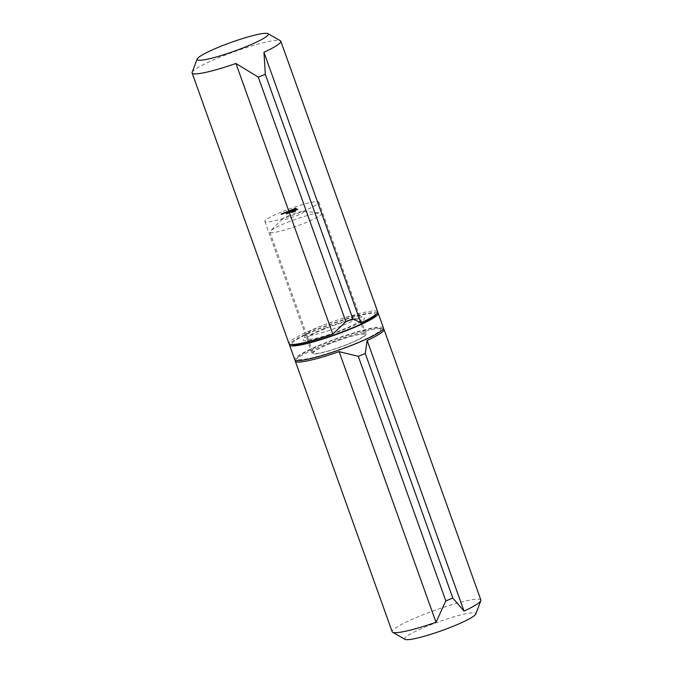 <?xml version="1.0" encoding="UTF-8"?>
<svg xmlns="http://www.w3.org/2000/svg" width="673" height="673" viewBox="0 0 673 673"><rect width="100%" height="100%" fill="white"/><g stroke="black" fill="none" stroke-linecap="round" stroke-linejoin="round"><path stroke-width="0.5" stroke-dasharray="3.37 2.52" d="M330.788 343.356A27.475 3.399 -19.7 0 0 313.256 353.098A27.475 3.399 -19.7 0 0 340.269 347.032A27.475 3.399 -19.7 0 0 364.993 334.574A27.475 3.399 -19.7 0 0 330.788 343.356M352.61 344.61A44.41 5.493 160.3 0 1 297.903 357.338A44.41 5.493 160.3 0 1 337.274 338.662A44.41 5.493 160.3 0 1 379.555 328.104A44.41 5.493 160.3 0 1 352.61 344.61M295.43 360.299A47.102 5.821 160.3 0 1 295.918 359.609A47.102 5.821 160.3 0 1 337.686 339.806A47.102 5.821 160.3 0 1 382.525 328.601A47.102 5.821 160.3 0 1 383.341 328.819M405.02 639.35A37.789 4.677 160.3 0 1 438.661 621.818A37.789 4.677 160.3 0 1 475.786 614.012M480.884 600.022A47.102 5.821 -19.7 0 0 434.573 610.419A47.102 5.821 -19.7 0 0 392.191 631.779M287.455 222.334A27.475 3.399 160.3 0 1 320.558 213.047A27.475 3.399 160.3 0 1 321.66 213.551A27.475 3.399 160.3 0 1 296.936 226.01A27.475 3.399 160.3 0 1 269.923 232.076A27.475 3.399 160.3 0 1 270.453 230.982A27.475 3.399 160.3 0 1 287.455 222.334M289.592 215.276A11.777 1.455 -19.7 0 0 282.307 218.977A11.777 1.455 -19.7 0 0 293.655 216.849A11.777 1.455 -19.7 0 0 303.784 211.288A11.777 1.455 -19.7 0 0 289.592 215.276M377.57 312.701A47.102 5.821 -19.7 0 0 331.907 323.679A47.102 5.821 -19.7 0 0 289.659 344.181M342.574 329.661A28.653 3.542 -19.7 0 0 360.854 319.507A28.653 3.542 -19.7 0 0 332.681 325.833A28.653 3.542 -19.7 0 0 306.896 338.822A28.653 3.542 -19.7 0 0 342.574 329.661M383.475 327.953A47.102 5.821 -19.7 0 0 337.165 338.351A47.102 5.821 -19.7 0 0 294.774 359.71M347.823 344.332A28.653 3.542 -19.7 0 0 366.104 334.178A28.653 3.542 -19.7 0 0 337.93 340.496A28.653 3.542 -19.7 0 0 312.146 353.493A28.653 3.542 -19.7 0 0 347.823 344.332M294.244 208.504L293.302 208.933L294.345 208.714L294.606 209.446L293.563 209.665L294.951 209.244L294.496 208.453L294.505 209.236M293.975 209.421L293.563 209.665L293.302 208.933L293.714 208.68L293.975 209.421M293.68 208.908L293.941 209.648M290.862 210.725L290.029 211.061L291.493 210.691L290.728 210.725L290.601 209.993L289.769 210.329L290.029 211.061M286.118 212.803L285.579 212.777L286.118 212.803L285.857 212.071L285.848 212.912M284.199 213.459L285.394 213.122L283.871 213.526L284.906 213.131L284.199 213.459L283.93 212.727L284.671 213.408M284.41 212.676L285.133 212.39L284.225 212.651L285.058 213.072L284.797 212.34L283.972 212.567L283.871 213.526L284.048 212.567L284.645 212.399L284.906 213.131L283.93 212.727M282.61 214.039L283.855 213.728L282.61 214.039L282.694 213.08L282.61 214.039M283.51 213.047L282.896 213.164L283.341 213.829L283.426 212.878L282.34 213.307L283.51 213.047L283.77 213.778M291.19 212.079L293.176 211.389L291.375 212.088L290.929 211.339L291.039 212.138M290.77 211.406L292.688 210.842L292.957 211.574L292.679 210.641L292.94 211.372M292.679 210.641L293.024 211.457L291.804 210.994L292.065 211.726M291.804 210.994L291.998 211.936L291.737 211.196L290.929 211.339M290.871 212.365L289.55 212.828L290.871 212.365L290.871 211.642L291.131 212.382M290.871 211.642L289.726 211.818L289.55 212.828L289.289 212.096L290.181 211.844L290.442 212.575M286.345 214.014L287.632 213.77L286.345 214.014L286.084 213.274L286.185 214.073M283.156 211.314A28.653 3.542 160.3 0 1 318.834 202.152A28.653 3.542 160.3 0 1 293.049 215.15A28.653 3.542 160.3 0 1 264.876 221.467A28.653 3.542 160.3 0 1 283.156 211.314M287.514 212.87L288.507 212.399L287.363 212.861L287.623 213.593L288.608 213.156L287.48 213.652L288.776 213.139L287.48 213.652L287.22 212.92L287.775 213.602M288.784 213.198L288.507 212.399L288.784 213.198M289.011 212.946L289.626 212.979L288.751 212.214L288.86 213.005M294.799 210.792L293.478 211.263L294.799 210.792L294.623 210.069L294.883 210.8M294.623 210.069L293.655 210.254L293.478 211.263L293.722 212.003L294.74 211.608L291.216 212.5L293.941 212.037L295.699 211.33L294.395 211.339L292.679 211.919L295.279 211.457L293.832 212.029L291.636 212.382L293.722 212.003M295.119 210.506L296.305 210.136L295.119 210.506L294.698 209.833L294.967 210.573M294.698 209.833L295.792 209.606L296.053 210.338L296.044 209.404L296.086 210.119M295.826 209.387L296.213 210.212L295.161 209.783L295.422 210.514M296.6 209.917L297.794 209.539L296.6 209.917L296.339 209.185L296.448 209.976M296.187 209.244L297.273 209.009L297.533 209.749L297.525 208.807L297.567 209.53M297.306 208.798L297.693 209.614L296.642 209.185L296.902 209.917M281.499 214.536L282.702 214.199L281.179 214.603L282.214 214.207L281.499 214.536L281.238 213.804L281.979 214.485M281.718 213.753L282.433 213.467L281.524 213.728L282.366 214.149L282.105 213.417L281.28 213.644L281.179 214.603L281.356 213.644L281.945 213.476L282.214 214.207L281.238 213.804M287.876 211.995L286.69 212.466L287.876 211.995L287.615 211.263L287.876 211.995M286.959 212.214L286.429 211.734L287.615 211.263L286.698 211.482L286.959 212.214M288.608 211.659L287.935 211.928L288.675 211.659L288.347 210.918L287.674 211.187L287.935 211.928M288.919 210.792L289.886 210.413L288.28 210.859L289.726 210.481L289.987 211.213L289.028 211.583L290.147 211.145L288.549 211.591L289.987 211.213L288.919 210.792L289.18 211.524M289.794 211.372L289.886 210.413L289.794 211.372M292.73 210.06L291.535 210.531L292.73 210.06L292.469 209.32L292.73 210.06M291.813 210.279L291.274 209.799L292.469 209.32L291.544 209.547L291.813 210.279M293.462 209.715L292.789 209.984L293.521 209.724L293.201 208.983L292.519 209.253L292.789 209.984M296.229 208.655L295.043 209.135L296.229 208.655L295.969 207.923L296.229 208.655M295.312 208.882L294.774 208.403L295.969 207.923L295.052 208.15L295.312 208.882M323.982 328.601A32.582 4.03 -19.7 0 0 303.271 339.587A32.582 4.03 -19.7 0 0 335.23 332.958A32.582 4.03 -19.7 0 0 364.143 317.799A32.582 4.03 -19.7 0 0 323.982 328.601M375.097 315.662A44.41 5.493 -19.7 0 0 332.025 323.991A44.41 5.493 -19.7 0 0 293.445 344.896M323.864 325A28.653 3.542 160.3 0 1 359.18 315.494A28.653 3.542 160.3 0 1 359.542 315.839A28.653 3.542 160.3 0 1 333.758 328.836A28.653 3.542 160.3 0 1 305.584 335.154A28.653 3.542 160.3 0 1 305.643 334.666A28.653 3.542 160.3 0 1 323.864 325M377.704 311.835A47.102 5.821 -19.7 0 0 331.394 322.224A47.102 5.821 -19.7 0 0 289.003 343.592M192.15 72.314A47.102 5.821 160.3 0 1 234.498 51.619A47.102 5.821 160.3 0 1 280.355 40.733M285.924 213.341L286.782 214.107M286.521 213.375L287.371 213.038L287.632 213.77M287.371 213.038L287.573 213.762M287.312 213.03L286.614 213.307L286.875 214.039M286.614 213.307L286.698 214.031M286.429 213.299L287.127 213.021L287.388 213.753M287.127 213.021L287.329 213.753M287.068 213.013L286.37 213.291L286.631 214.031M288.498 213.215L288.237 212.483L287.363 212.861L287.935 213.4L287.64 212.651L288.347 212.424L288.608 213.156M288.094 212.676L288.355 213.408M287.438 212.853L288.406 212.466L287.438 212.853L287.699 213.593L288.667 213.198L287.699 213.593M288.406 212.466L288.667 213.198M287.674 212.803L287.935 213.534M288.599 212.273L289.466 213.047M289.205 212.306L289.626 212.979M289.365 212.247L288.751 212.214M291.022 211.583L291.291 212.315M290.416 211.549L290.677 212.281M290.256 211.608L290.517 212.348M290.332 211.616L290.593 212.348M289.726 211.818L289.289 212.096L289.726 211.818M290.181 211.844L290.61 211.633M289.785 211.818L290.475 211.625L289.44 212.037L290.046 212.55L290.736 212.357L289.701 212.769L289.785 211.818M290.475 211.625L290.391 212.575L290.475 211.625L290.77 212.365M289.44 212.037L289.701 212.769M291.207 211.431L291.468 212.163M291.367 211.364L291.628 212.104M291.291 211.364L291.552 212.096M291.527 211.297L291.788 212.029M291.813 211.187L292.074 211.928M292.116 211.019L292.376 211.759M292.528 210.708L292.789 211.44M291.645 211.053L291.914 211.785M294.774 210.001L295.279 211.457M294.345 209.976L294.606 210.716M294.185 210.043L294.446 210.775M294.261 210.043L294.522 210.784M294.37 211.011L294.109 210.27L293.218 210.531L293.655 210.254L293.478 211.263L294 211.07L294.261 211.802M294.109 210.27L294.538 210.06M293.714 210.254L294.404 210.052L293.369 210.464L294.665 210.792L293.63 211.204L293.714 210.254M294.404 210.052L294.32 211.002L294.404 210.052M295.136 209.858L295.397 210.599M295.296 209.799L295.556 210.531M295.211 209.791L295.481 210.531M295.666 209.454L295.927 210.186M295.952 209.471L296.213 210.212M296.616 209.269L296.877 210.001M296.776 209.21L297.037 209.942M296.7 209.202L296.961 209.934M297.146 208.857L297.407 209.589M297.432 208.882L297.702 209.623M282.433 213.467L282.702 214.199M282.374 213.459L282.635 214.191M281.777 213.694L282.046 214.435M281.524 213.728L281.794 214.46M281.07 213.804L281.331 214.536M283.594 212.996L283.855 213.728M282.896 213.164L283.156 213.896M282.761 213.972L282.5 213.24L283.266 212.937L282.5 213.24L283.249 213.837L282.483 213.232M283.526 213.669L283.283 212.946M285.133 212.39L285.394 213.122M285.066 212.382L285.335 213.114M284.477 212.626L284.738 213.358M284.225 212.651L284.486 213.383M283.77 212.727L284.023 213.459M285.588 212.18L286.008 212.87M285.747 212.138L286.336 212.744M286.075 212.012L285.478 211.978L285.739 212.71M285.478 211.978L285.579 212.777M285.318 212.037L285.857 212.071M287.455 211.322L286.58 211.675L287.455 211.322L287.531 212.247L286.849 212.407L287.724 212.054L287.455 211.322M286.58 211.675L286.849 212.407L286.58 211.675M287.245 211.339L287.506 212.071M287.674 211.187L287.994 211.928M287.733 211.196L288.406 210.927L288.675 211.659M288.767 210.851L289.028 211.583M288.717 210.708L288.986 211.448M289.533 210.388L289.794 211.12M289.474 210.38L289.735 211.112M288.28 210.859L288.549 211.591M289.213 210.599L289.474 211.33M289.726 210.481L290.004 211.221M289.769 210.329L291.199 209.976L291.459 210.708M291.199 209.976L291.493 210.691M291.232 209.959L291.081 210.666M290.82 209.934L291.283 210.59M291.022 209.858L291.224 210.582M290.955 209.85L291.022 210.666M290.753 209.934L290.879 210.657M290.618 209.926L290.728 210.725M290.139 210.203L290.921 210.01L290.139 210.203L290.399 210.943L291.182 210.75L290.399 210.943M290.66 210.001L290.921 210.733M290.921 210.01L291.182 210.75M292.309 209.387L291.434 209.732L292.309 209.387L292.385 210.312L291.695 210.472L292.57 210.119L292.309 209.387M291.434 209.732L291.695 210.472L291.434 209.732M292.09 209.404L292.351 210.136M292.519 209.253L292.848 209.993M292.587 209.261L293.26 208.992L293.521 209.724M293.722 209.597L293.453 208.866L294.337 208.521L293.453 208.866L294.294 209.429L293.722 209.597L293.436 208.857M294.337 208.521L294.597 209.253M294.101 209.581L293.84 208.849L294.53 208.571L293.84 208.849L294.538 209.446L293.823 208.84M294.799 209.303L294.547 208.571M295.809 207.991L294.934 208.336L295.809 207.991L295.884 208.916L295.195 209.067L296.07 208.723L295.809 207.991M294.934 208.336L295.195 209.067L294.934 208.336M295.598 208.007L295.859 208.739M294 211.07L290.955 211.768L292.94 211.566L293.201 212.298M292.94 211.566L293.672 211.305L293.941 212.037M293.672 211.305L295.439 210.599L295.699 211.33M295.439 210.599L294.53 210.548L294.799 211.28M294.53 210.548L294.395 211.339M294.126 210.607L293.495 210.784L293.756 211.515M293.495 210.784L292.713 211.07L292.974 211.802M292.713 211.07L292.679 211.919M292.419 211.179L292.789 211.919M292.528 211.187L293.083 211.81M292.814 211.07L293.655 210.784L293.924 211.515M293.655 210.784L294.219 210.674L294.48 211.406M294.219 210.674L295.01 210.716L293.571 211.297L293.832 212.029M293.571 211.297L292.721 211.583L292.991 212.323M292.721 211.583L292.166 211.692L292.427 212.432M292.166 211.692L291.375 211.65L291.636 212.382M291.375 211.65L292.065 212.214M291.804 211.482L292.696 212.247M292.435 211.515L292.94 212.231M292.679 211.499L293.285 212.146M293.016 211.415L293.453 211.272M294.471 210.876L294.74 211.608M294.337 210.868L294.597 211.6M293.79 211.086L294.051 211.818M293.487 211.204L293.748 211.936M293.235 211.28L293.504 212.012M293.033 211.33L293.293 212.062M292.89 211.339L293.15 212.071M292.763 211.33L293.024 212.071M293.975 210.851L294.236 211.583M293.84 210.842L294.101 211.574M292.629 211.322L292.89 212.062M292.242 211.305L292.503 212.037L292.242 211.305M292.132 211.297L292.402 212.029M290.955 211.768L291.216 212.5M291.855 211.818L292.116 212.55M292.301 211.751L292.562 212.483M291.973 211.002L292.233 211.734M291.115 211.356L291.375 212.088M295.868 209.463L296.137 210.195M295.018 209.783L295.279 210.514M297.357 208.874L297.617 209.606M296.499 209.194L296.759 209.926M282.71 213.24L282.971 213.972M289.314 210.548L289.583 211.28M293.108 210.918L293.369 211.65M292.032 211.802L292.301 212.542M297.903 357.338L295.918 359.609M379.555 328.104L382.525 328.601M269.923 232.076L313.256 353.098M321.66 213.551L364.993 334.574M282.307 218.977L270.453 230.982M303.784 211.288L320.558 213.047M306.896 338.822L312.146 353.493M360.854 319.507L366.104 334.178M264.876 221.467L305.584 335.154M318.834 202.152L359.542 315.839M305.643 334.666L303.271 339.587M359.18 315.494L364.143 317.799M287.438 213.644L287.178 212.912M288.818 213.156L288.557 212.416M287.598 213.585L287.337 212.845M289.508 212.819L289.247 212.088M293.251 211.406L292.991 210.674M293.091 211.465L292.822 210.733M292.208 211.818L291.947 211.086M293.436 211.246L293.176 210.514M294.698 210.8L294.429 210.069M293.605 211.187L293.344 210.456M296.389 210.153L296.12 209.421M297.87 209.564L297.609 208.832M282.408 214.157L282.138 213.425M281.163 214.594L280.902 213.854M282.231 214.216L281.97 213.484M283.72 213.619L283.451 212.887M282.576 214.022L282.315 213.291M285.1 213.089L284.839 212.348M283.855 213.518L283.594 212.786M284.931 213.139L284.662 212.407M286.58 212.441L286.319 211.701M287.977 212.02L287.716 211.288M287.808 212.079L287.539 211.347M286.748 212.382L286.488 211.65M290.181 211.162L289.912 210.43M291.434 210.506L291.165 209.766M292.831 210.085L292.562 209.353M292.654 210.144L292.393 209.412M291.602 210.447L291.342 209.707M294.782 209.202L294.522 208.462M293.537 209.656L293.277 208.916M294.976 209.253L294.715 208.512M294.934 209.101L294.673 208.369M296.33 208.689L296.07 207.957M296.154 208.748L295.893 208.016M295.102 209.042L294.841 208.31"/><path stroke-width="1.01" d="M339.116 351.651L358.263 356.311L365.271 353.518L367.138 340.471A47.102 5.821 160.3 0 0 383.997 329.408L480.884 600.022A47.102 5.821 -19.7 0 1 480.85 600.686A47.102 5.821 -19.7 0 1 464.025 611.084L452.828 598.061L445.82 600.863L436.011 622.264L339.116 351.651A47.102 5.821 160.3 0 1 295.296 361.165A47.102 5.821 160.3 0 1 295.43 360.299M383.341 328.819A47.102 5.821 160.3 0 1 383.997 329.408M480.85 600.686L475.786 614.012A37.789 4.677 160.3 0 1 451.709 626.874A37.789 4.677 160.3 0 1 439.814 631.324A37.789 4.677 160.3 0 1 405.02 639.35L392.645 632.267A47.102 5.821 -19.7 0 0 436.011 622.264M295.296 361.165L392.191 631.779A47.102 5.821 -19.7 0 0 392.645 632.267M445.82 600.863L358.263 356.311M452.828 598.061L365.271 353.518M464.025 611.084L367.138 340.471M289.659 344.181A47.102 5.821 -19.7 0 0 289.525 345.047A47.102 5.821 -19.7 0 0 348.168 329.989A47.102 5.821 -19.7 0 0 378.226 313.29A47.102 5.821 -19.7 0 0 377.57 312.701M289.525 345.047L294.774 359.71A47.102 5.821 -19.7 0 0 353.426 344.652A47.102 5.821 -19.7 0 0 383.475 327.953L378.226 313.29M263.951 52.284L265.305 74.324L258.297 77.126L235.929 63.464A47.102 5.821 160.3 0 1 192.116 72.978L289.003 343.592A47.102 5.821 -19.7 0 0 290.475 344.399L293.445 344.896A44.41 5.493 -19.7 0 0 347.352 329.938A44.41 5.493 -19.7 0 0 375.097 315.662L377.082 313.391A47.102 5.821 -19.7 0 0 377.704 311.835L280.809 41.221A47.102 5.821 160.3 0 1 263.951 52.284L360.846 322.889A47.102 5.821 -19.7 0 0 377.082 313.391M360.846 322.889L352.862 318.876L345.863 321.669L332.824 334.077A47.102 5.821 -19.7 0 1 290.475 344.399M244.24 47.438A37.789 4.677 -19.7 0 0 254.823 42.912A37.789 4.677 -19.7 0 0 267.98 33.65A37.789 4.677 -19.7 0 0 231.192 42.382A37.789 4.677 -19.7 0 0 197.214 58.988A37.789 4.677 -19.7 0 0 244.24 47.438M192.116 72.978A47.102 5.821 160.3 0 1 192.15 72.314L197.214 58.988M267.98 33.65L280.355 40.733A47.102 5.821 160.3 0 1 280.809 41.221M265.305 74.324L352.862 318.876M258.297 77.126L345.863 321.669M235.929 63.464L332.824 334.077"/></g></svg>

